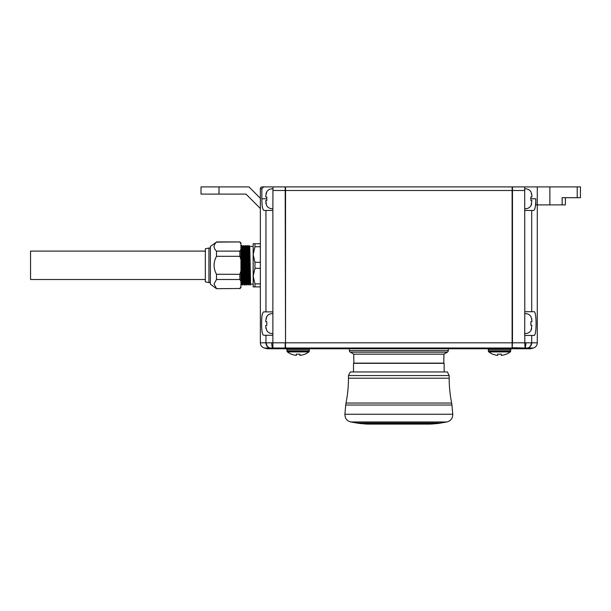 <?xml version="1.0" encoding="UTF-8"?>
<svg xmlns="http://www.w3.org/2000/svg" width="611" height="611" viewBox="0 0 611 611"><rect width="100%" height="100%" fill="white"/><g stroke="black" fill="none" stroke-linecap="round" stroke-linejoin="round"><path stroke-width="0.92" d="M250.357 275.202C250.212 284.902 250.059 287.315 249.907 282.442L249.166 245.538L249.685 246.432L253.145 246.432L253.168 284.367M524.704 208.664A6.347 6.347 0 0 0 531.012 205.609L531.898 200.576L530.867 200.576L530.867 196.979L531.898 196.979L531.898 195.657L531.898 196.979M531.654 193.733L531.898 195.657L531.012 191.938A6.347 6.347 0 0 0 524.704 188.883M524.704 333.461A6.347 6.347 0 0 0 531.012 330.406L531.898 325.373L530.867 325.373L530.867 321.776L531.898 321.776L531.898 320.454L531.898 321.776M531.654 318.53L531.898 320.454L531.012 316.742A6.347 6.347 0 0 0 524.704 313.68M575.058 197.697L565.381 197.697L565.381 204.891L549.869 204.891L549.869 186.905L580.45 186.905L580.45 197.697L562.143 197.697L562.143 204.891M287.01 351.165L309.242 351.165A1.077 1.077 0 0 1 308.83 351.921L287.422 351.921A1.077 1.077 0 0 1 287.01 351.165L286.903 349.92A1.077 1.077 0 0 1 287.98 348.751M308.28 348.751A1.077 1.077 0 0 1 309.357 349.92L286.903 349.92M309.242 351.165L309.357 349.92M308.83 351.921A17.49 17.49 0 0 1 304.958 354.189L304.958 354.189M296.327 354.09A16.092 16.092 0 0 0 299.925 354.09A16.092 16.092 0 0 1 296.327 354.09L296.327 355.396A17.391 17.391 0 0 1 291.294 354.09L291.294 354.09M287.422 351.921A17.49 17.49 0 0 0 291.294 354.189M488.41 351.165L510.643 351.165A1.077 1.077 0 0 1 510.231 351.921L488.823 351.921A1.077 1.077 0 0 1 488.41 351.165L488.304 349.92A1.077 1.077 0 0 1 489.38 348.751M509.681 348.751A1.077 1.077 0 0 1 510.758 349.92L488.304 349.92M510.643 351.165L510.758 349.92M510.231 351.921A17.49 17.49 0 0 1 506.366 354.189L506.366 354.189M497.728 354.09A16.092 16.092 0 0 0 501.326 354.09A16.092 16.092 0 0 1 497.728 354.09L497.728 355.396A17.391 17.391 0 0 1 492.695 354.09L492.695 354.09M488.823 351.921A17.49 17.49 0 0 0 492.695 354.189M348.476 378.201L449.177 378.201A125.874 125.874 0 0 0 451.659 403.054L346.002 403.054A125.874 125.874 0 0 0 348.476 378.201L348.476 375.544L350.279 371.946L447.382 371.946L449.177 375.544L348.476 375.544M449.177 378.201L449.177 375.544M451.941 405.032L452.751 414.258L344.91 414.258L345.719 405.032L451.941 405.032L451.659 403.054M364.301 423.835A71.93 69.478 90 0 1 362.697 423.675L361.422 423.675A71.93 71.93 0 0 1 356.664 423.003L350.829 421.972L446.832 421.972C450.788 420.926 452.759 418.352 452.751 414.258M438.599 423.003L437.232 423.56A71.93 71.93 0 0 0 440.989 423.003L446.832 421.972M353.509 371.946L353.509 363.316L444.144 363.316L444.144 371.946M369.159 424.095L428.502 424.095L369.159 424.095A71.93 71.93 0 0 1 364.301 423.927L364.301 423.003M437.232 423.56L433.222 423.874M433.566 423.003L433.566 423.82L430.717 424.057A71.93 71.655 -90 0 0 433.222 423.927L407.766 423.927A71.93 18.62 -90 0 0 408.507 423.675L436.086 423.675A71.93 71.655 -90 0 0 438.599 423.362M428.502 424.095A71.93 71.93 0 0 0 431.374 424.034M362.697 423.003L362.697 423.675M361.422 423.003L361.422 423.675L377.377 423.675A71.93 41.258 -90 0 1 375.933 423.362L389.52 423.82L380.47 424.057A71.93 41.258 -90 0 1 379.026 423.927L364.301 423.927M379.026 423.927L379.026 423.003M372.618 424.095L425.042 424.095L372.618 424.095A1.795 1.795 0 0 0 373.367 423.927M425.042 424.095A1.795 1.795 0 0 1 424.294 423.927M448.283 348.751L448.283 350.599A1.795 1.795 0 0 1 447.382 352.157L443.945 354.143L443.785 363.133L353.876 363.133L353.716 354.143L350.279 352.157A1.795 1.795 0 0 1 349.377 350.599L349.377 348.751M254.97 243.728L253.168 243.728L253.168 254.52L254.97 262.31L254.97 268.313L253.168 276.096L253.168 286.887L254.97 286.887L254.97 283.886L260.362 283.886L260.362 243.728L254.97 243.728L254.97 246.737L253.168 254.52L253.168 276.096L254.97 283.886M253.145 284.191L250.579 284.191L249.975 255.872C249.83 246.607 249.678 244.301 249.532 248.96L249.678 246.432M248.272 248.96C248.417 244.301 248.57 246.607 248.715 255.872L249.319 284.191L248.776 284.191L248.631 281.663L248.181 255.872C248.028 246.607 247.883 244.301 247.73 248.96L247.623 253.405M246.47 248.96C246.623 244.301 246.768 246.607 246.92 255.872L247.508 284.184L248.035 285.093L248.784 284.184M247.516 284.191L246.981 284.191L246.829 281.663L246.386 255.872C246.233 246.607 246.08 244.301 245.935 248.96M244.675 248.96C244.82 244.301 244.973 246.607 245.126 255.872L245.714 284.184L246.241 285.093L246.989 284.184M245.721 284.191L245.187 284.191L245.034 281.663L244.583 255.872C244.431 246.607 244.285 244.301 244.133 248.96M242.873 248.96C243.025 244.301 243.17 246.607 243.323 255.872L243.774 281.663L244.179 277.211M241.078 248.96C241.223 244.301 241.376 246.607 241.528 255.872L241.971 281.663L242.643 285.093L243.392 284.184L242.788 255.872C242.636 246.607 242.483 244.301 242.338 248.96L242.231 253.405M240.94 283.244L241.07 285.093L242.124 284.191L242.376 277.211M241.589 284.191L240.94 253.466M248.669 253.405L248.929 245.538L247.883 246.432L247.142 245.53L247.44 255.421C247.738 276.905 248.035 297.908 248.341 275.202M246.875 253.405L247.134 245.538L246.088 246.432L245.339 245.53L245.637 255.421C245.943 276.905 246.241 297.908 246.539 275.202M245.339 245.53L244.812 246.432L243.545 245.53L243.842 255.421C244.14 276.905 244.446 297.908 244.744 275.202L244.553 283.619M243.545 245.53L243.018 246.432L241.742 245.53L242.048 255.421C242.346 276.905 242.643 297.908 242.941 275.202M241.735 245.538L240.94 246.432M249.166 245.538L249.235 255.421C249.54 276.905 249.838 297.908 250.136 275.202M249.051 247.004L248.784 260.049M248.562 275.202C248.41 284.902 248.265 287.315 248.112 282.442L247.371 245.538M246.76 275.202C246.615 284.902 246.462 287.315 246.309 282.442L245.569 245.538M244.965 275.202C244.812 284.902 244.667 287.315 244.515 282.442L243.774 245.538M243.163 275.202C243.018 284.902 242.865 287.315 242.72 282.442L241.971 245.538M250.586 284.184L250.059 285.093L249.311 284.184M245.194 284.184L244.667 285.093L243.384 284.191M216.485 288.69L239.863 288.491L216.485 288.69L210.375 284.191L210.375 246.432L216.485 242.124C213.285 245.11 213.285 248.104 216.485 251.121L239.863 251.121L239.863 256.315L216.485 256.315L216.485 251.121M216.485 279.502L216.485 274.301L239.863 274.301L239.863 279.502L216.485 279.502L214.041 284L216.485 288.491M208.931 248.043L205.342 248.769L205.342 281.854L208.931 282.572L208.931 248.043L210.375 248.043M205.342 279.517L30.55 279.517L30.55 251.106L205.342 251.106M272.949 208.664A6.347 6.347 0 0 1 266.648 205.609L265.762 200.576L266.006 203.814M266.793 200.576L266.793 196.979L266.793 200.576L265.762 200.576M266.006 193.733L266.648 191.938A6.347 6.347 0 0 1 272.949 188.883M272.949 333.461A6.347 6.347 0 0 1 266.648 330.406L266.648 330.406M266.006 328.611L265.762 326.686L266.793 330.406M266.793 325.373L266.793 321.776L266.793 325.373L265.762 325.373L265.762 326.686L265.762 325.373M266.006 318.53L266.793 316.742L265.762 320.454L265.762 321.776L266.793 321.776M272.949 313.68A6.347 6.347 0 0 0 266.648 316.742M274.622 348.751L267.076 348.751L264.364 348.018L269.902 348.026A5.392 4.873 -84.3 0 1 266.365 342.817L271.727 342.817A5.392 0.855 -92.5 0 0 272.582 348.026L274.622 348.751L285.177 348.751L285.177 348.018L269.795 348.018A5.392 5.186 -90 0 1 265.953 342.809L265.953 335.263L263.647 335.263C262.279 334.622 261.6 330.727 261.607 323.57C261.6 316.422 262.279 312.526 263.647 311.885L265.953 311.885L265.953 210.467L272.873 210.467L272.873 311.885L265.953 311.885M512.117 187.264L512.476 186.905L512.476 190.502L285.543 190.502L285.543 186.905L512.117 186.905L512.117 348.751L285.543 348.751L285.177 186.905L272.949 186.905L272.873 210.467M272.949 190.502L285.543 190.502L285.543 342.809L512.476 342.809L512.117 348.385M260.362 208.488L245.981 194.099L201.019 194.099L201.019 186.905L248.96 186.905L260.362 198.315M267.076 348.751L264.364 348.018A5.392 5.392 0 0 1 260.362 342.809L266.365 342.817M271.926 348.751L269.902 348.026M265.953 335.263L272.873 335.263L272.873 342.809L285.177 342.809L285.177 348.018L285.543 347.674M272.949 186.905L262.165 186.905L263.677 186.905L261.859 188.707L260.362 188.707L260.362 342.809M262.165 186.905A1.795 1.795 0 0 0 260.362 188.707A1.795 1.795 0 0 1 262.165 186.905M262.463 207.435L262.715 208.534M265.953 210.467L264.044 210.467C262.593 209.84 261.859 205.945 261.859 198.774L261.859 188.707M254.97 286.887L260.362 286.887L260.362 283.886M272.873 335.263L272.873 311.885M266.793 191.938L265.762 195.657L265.762 196.979L266.793 196.979M239.863 279.502L240.94 281.19L240.94 243.01L239.863 241.933L216.485 242.124M216.485 256.315C213.285 262.279 213.285 268.275 216.485 274.301M240.94 270.925L239.863 274.301M239.863 256.315L240.94 259.69M239.863 251.121L240.94 249.433M239.863 242.124L240.94 243.812M239.863 288.69L240.94 287.605L240.94 286.803L239.863 288.491L240.94 286.803L240.94 281.19M254.97 246.737L260.362 246.737M254.97 262.31L260.362 262.31M254.97 268.313L260.362 268.313M443.945 354.143L353.716 354.143M377.377 423.003L377.377 423.675M389.52 423.003L389.52 423.82M380.47 423.003L380.47 424.057M433.222 423.927L433.222 423.003M407.766 423.003L407.766 423.927M506.366 354.09A17.391 17.391 0 0 1 501.326 355.396L501.326 354.09M304.958 354.09A17.391 17.391 0 0 1 299.925 355.396L299.925 354.09M527.759 348.026L525.727 348.751L523.039 348.751L525.07 348.026L527.759 348.026A5.392 4.873 -95.7 0 0 531.295 342.817L537.29 342.809A5.392 5.392 0 0 1 533.296 348.018A5.392 5.392 0 0 0 537.29 342.809L537.29 204.891L549.869 204.891M524.788 210.467L531.7 210.467L531.7 311.702L524.788 311.702L524.704 190.502L512.476 190.502L512.476 342.809L524.788 342.809L525.07 348.026A5.392 0.855 -87.5 0 0 525.926 342.817L531.295 342.817M530.585 348.751L533.296 348.018L530.585 348.751L525.727 348.751M534.556 209.596L534.938 208.534M535.305 206.785L535.496 205.319M580.45 197.697L580.45 186.905L580.45 197.697M512.476 186.905L549.869 186.905M531.012 198.774L535.801 198.774L535.801 204.891L537.29 204.891L537.29 186.905M524.788 311.702L524.704 335.439L531.7 335.439L531.7 342.809A5.392 5.186 -90 0 1 527.858 348.018L533.296 348.018A5.392 5.392 0 0 0 537.29 342.809A5.392 5.392 0 0 1 533.296 348.018M531.7 311.702L534.014 311.702C536.771 310.839 536.771 336.302 534.014 335.439L531.7 335.439M535.801 198.774C535.794 205.93 535.068 209.825 533.609 210.467L531.7 210.467M524.704 190.502L524.704 186.905M523.039 348.751L512.476 348.751M531.654 328.611L531.012 330.406M530.867 321.776L530.867 325.373M531.654 203.814L531.012 205.609M530.867 196.979L530.867 200.576M389.52 423.194L407.766 423.194M512.117 348.018L285.543 348.018M272.873 348.018L272.873 342.809L271.727 342.817M219.005 186.905L219.005 194.099M266.648 198.774L261.859 198.774M448.283 350.599L349.377 350.599M447.382 352.157L350.279 352.157M356.664 423.003L440.989 423.003M524.788 335.439L524.788 342.809L525.926 342.817M577.212 197.697L577.212 186.905M524.788 348.018L512.117 347.674M345.719 405.032L346.002 403.054M350.829 421.972C346.865 420.926 344.894 418.352 344.91 414.258M208.931 282.572L210.375 282.572M239.863 241.933L216.485 241.933M389.52 423.431A143.86 143.86 0 0 0 407.766 423.454"/></g></svg>
